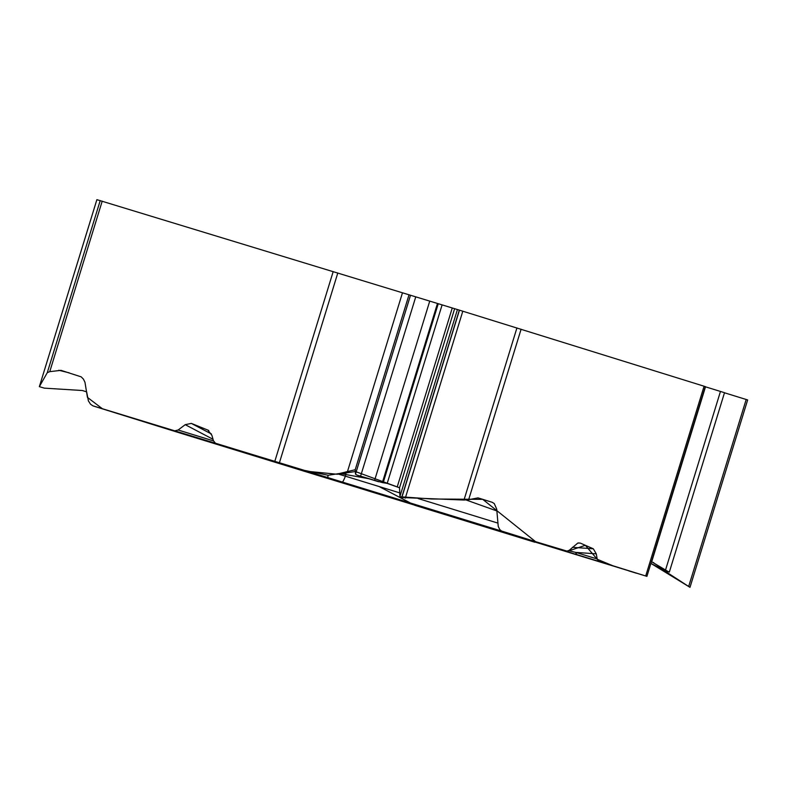 <?xml version="1.0" encoding="UTF-8"?>
<svg xmlns="http://www.w3.org/2000/svg" width="787" height="787" viewBox="0 0 787 787"><rect width="100%" height="100%" fill="white"/><g stroke="black" fill="none" stroke-linecap="round" stroke-linejoin="round"><path stroke-width="1.18" d="M96.89 199.662L39.37 386.614L96.88 199.662L459.323 310.127L705.26 386.594M521.102 329.212L468.649 499.706L478.034 497.876L492.229 502.303L494.256 503.562L496.715 509.11L498.24 526.424L499.784 529.592L501.604 531.048L566.453 551.284L526.906 539.243A7.408 5.489 -72.8 0 0 527.26 539.331M578.179 542.951L580.294 543.099L577.796 543.069L569.227 550.3L566.453 551.284M580.294 543.099L593.309 548.785L596.28 553.841L597.185 558.967L598.7 561.328L646.914 576.359L372.477 492.2A7.408 6.867 -72.7 0 1 372.448 492.19A7.408 6.867 -72.7 0 1 372.418 492.18M159.249 426.564A15.799 14.412 -72.7 0 0 159.308 426.584A15.799 14.412 -72.7 0 0 159.368 426.603L317.259 475.22A7.408 7.408 -76.5 0 1 316.846 475.112L354.17 486.523A7.408 1.564 -72.9 0 1 354.16 486.514L372.477 492.2M665.871 570.555L661.129 568.637L690.002 587.338L650.898 563.403L664.405 570.329L669.334 572.08L724.512 392.703L720.469 391.444L665.448 570.29L669.353 572.08M724.512 392.792L747.65 399.944L690.012 587.289L747.65 399.944M705.25 386.742L720.469 391.444M705.506 386.82L651.695 561.751L665.448 570.29M102.202 201.157L49.758 371.651L60.992 370.343L81.169 376.845L83.392 379.078L84.957 382.226L87.455 397.405L102.438 408.787L307.481 471.315L337.308 474.266L355.38 471.521L399.53 487.743M213.021 439.294L185.23 424.675L178.137 430.007L174.783 430.833L92.905 405.836L90.554 404.233L88.4 400.898L86.639 391.857L82.291 390.509L44.347 388.148L39.36 386.653M185.23 424.675L191.33 423.406L208.339 430.282M208.781 430.548L207.876 430.076L211.939 435.427L213.434 440.73L215.471 443.229L327.786 477.581A15.799 0.61 -72.9 0 1 328.169 475.269L304.254 470.351M437.464 303.497L382.354 482.608L387.194 483.395L399.53 487.783L399.914 496.508L401.665 497.532L463.976 500.04L516.931 327.923M368.65 478.683L339.758 473.459L355.212 469.731L355.517 474.217L357.141 475.151L382.354 482.608M339.758 473.459L328.169 475.269M468.649 499.706L463.976 500.04M39.37 386.614L47.279 372.684L100.224 200.567M49.758 371.651L47.279 372.684M386.496 495.879L479.549 524.978L231.378 448.442L386.496 495.879M593.309 548.785L572.434 547.309M568.696 550.733L575.73 552.395L596.28 553.841M597.185 558.967L575.73 552.395A7.408 3.532 107 0 0 577.402 554.805L598.7 561.328M454.611 308.75L399.53 487.783L400.022 496.725L431.699 498.997L482.736 499.342L535.563 541.663L567.594 551.284L585.341 545.302L597.244 559.282L612.63 565.666L636.417 573.221A15.799 13.979 106.9 0 0 636.467 573.241M547.742 545.578A7.408 5.489 107.2 0 1 546.808 545.401L577.402 554.805M211.428 433.981L191.33 423.406M338.115 474.02L345.404 476.165A15.799 1.594 107.1 0 1 342.247 482.028L502.126 531.245M248.338 453.381A7.408 7.053 -73.2 0 0 249.282 453.755L218.55 444.311A7.408 1.013 -72.9 0 0 218.756 444.252M258.077 456.401A7.408 7.053 106.8 0 0 258.362 456.49L256.139 455.801M180.941 433.293L166.146 428.708A15.799 13.369 107.3 0 1 166.106 428.699M325.375 477.62A7.408 1.564 -72.9 0 1 325.179 477.611L354.17 486.523M651.439 561.662L668.635 571.854L666.845 571.352M534.875 542.253L414.788 505.303L379.147 486.553M319.807 475.122L316.974 475.141M316.915 475.132L181.217 433.381M645.704 575.976L704.08 386.22M746.184 399.491L688.674 586.443M274.82 461.32L333.196 271.564M337.8 272.971L279.424 462.726M459.451 310.176L401.803 497.571M462.805 311.199L405.285 498.151M459.323 310.127L401.665 497.532M457.434 309.557L399.914 496.508M452.25 308.032L397.346 486.504M442.097 304.923L387.194 483.395M438.241 303.733L383.19 482.677M429.741 301.116L374.553 480.493M415.762 296.827L360.574 476.204M410.519 295.233L355.498 474.069M409.024 294.81L355.212 469.731M402.472 292.803L347.5 471.492M668.557 571.834L666.953 571.382M653.869 562.823L653.043 562.351M526.906 539.243L546.808 545.401M327.786 477.581L342.247 482.028M249.282 453.755L258.362 456.49M218.55 444.311L174.783 430.833M93.564 406.082L159.368 426.603M316.167 474.945L316.846 475.112M496.922 510.979L466.209 500.02M346.221 471.728L345.404 476.165L399.757 492.888M418.202 498.565L497.679 523.04M357.141 475.151L378.724 481.772M69.207 372.841L58.828 370.264M178.137 430.007L213.474 440.887M646.914 576.359L705.29 386.594M636.417 573.221L628.774 570.89M539.331 543.01L525.903 538.918M360.348 488.422L372.448 492.19M166.146 428.708L93.515 406.062M320.634 476.224L317.299 475.23"/></g></svg>
